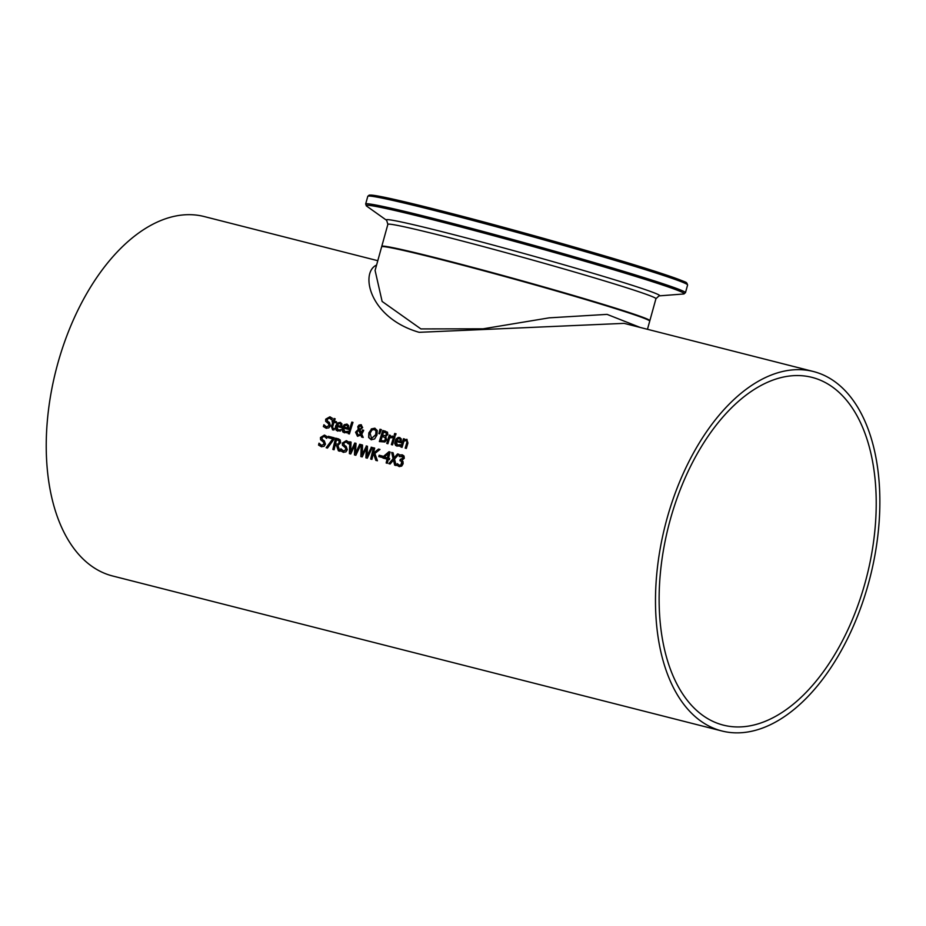 <?xml version="1.0" encoding="UTF-8"?>
<svg xmlns="http://www.w3.org/2000/svg" width="926" height="926" viewBox="0 0 926 926"><rect width="100%" height="100%" fill="white"/><g stroke="black" fill="none" stroke-linecap="round" stroke-linejoin="round"><path stroke-width="1.39" d="M401.791 456.124L402.822 456.761L399.222 456.518A185.466 105.691 -75.7 0 1 399.638 454.932L402.231 454.851L404.002 455.986L404.292 458.266L401.953 460.349A185.466 105.691 104.3 0 0 401.919 460.454L402.984 461.507L403.123 463.752L401.71 466.091L399.199 466.565L396.837 465.222A185.466 105.691 -75.7 0 1 397.208 463.613L399.43 465.234L400.97 464.956L401.734 461.542L399.916 460.662A185.466 105.691 -75.7 0 1 400.229 459.4L402.995 458.104L403.076 456.842L402.034 456.205L403.238 458.185L400.483 459.493A185.003 105.425 -75.7 0 0 400.171 460.72M399.372 465.222L401.224 465.037L402.15 463.405L401.988 461.623L400.437 460.789M399.453 466.646L397.092 465.303A185.003 105.425 -75.7 0 1 397.428 463.822M399.511 456.437A185.003 105.425 -75.7 0 1 399.882 455.013L402.648 454.979M338.106 429.953L341.023 429.629M337.643 431.146L335.86 426.076L340.536 422.499M337.087 425.335L340.745 426.261L340.861 424.49L339.761 423.518L338.164 423.819L337.087 425.335L341 426.342L341.115 424.571L340.004 423.599M339.692 429.953L340.826 429.571A185.466 105.691 104.3 0 0 340.386 431.088L336.346 430.474L335.293 428.24L335.606 425.995L337.492 422.997L340.189 422.383L341.902 423.819L341.787 426.851A185.466 105.691 104.3 0 0 341.555 427.615L336.763 426.4L338.152 429.965L339.935 430.034M323.371 426.597A185.466 105.691 -75.7 0 1 323.915 424.745L326.438 426.932L329.043 425.601L328.417 423.622L325.674 421.33L325.709 419.177L329.83 416.816L332.341 418.228A185.466 105.691 104.3 0 0 331.774 419.976L329.494 418.101L327.028 419.351L327.7 421.376L329.413 422.441L330.385 425.694L328.857 427.835L326.149 428.24L323.625 426.678A185.003 105.425 -75.7 0 1 324.123 424.988M326.403 428.321L323.625 426.678M326.38 426.921L329.286 425.682L328.672 423.703L325.929 421.411L325.964 419.258L330.362 416.978M331.936 420.034L329.749 418.182M344.785 431.655L347.701 431.331M344.322 432.847L342.539 427.777L347.215 424.201M343.766 427.025L347.424 427.962L347.539 426.191L346.44 425.219L344.842 425.52L343.766 427.025L347.678 428.043L347.794 426.273L346.683 425.3M346.37 431.655L347.516 431.261A185.466 105.691 104.3 0 0 347.065 432.789L343.025 432.176L341.972 429.942L342.284 427.696L344.171 424.698L346.868 424.085L348.581 425.52L348.465 428.553A185.466 105.691 104.3 0 0 348.234 429.317L343.442 428.101L344.842 431.666L346.613 431.736M332.909 429.942L331.693 426.701A185.003 105.425 -75.7 0 1 333.105 422.106L332.064 421.816A185.466 105.691 -75.7 0 1 332.434 420.67L333.464 420.948A185.003 105.425 -75.7 0 1 334.24 418.575L335.143 418.807A185.466 105.691 104.3 0 0 334.379 421.168L336.52 421.724A185.466 105.691 104.3 0 0 336.161 422.858L334.02 422.314A185.466 105.691 104.3 0 0 332.804 426.273L332.48 427.928L334.39 428.692A185.466 105.691 104.3 0 0 334.02 429.953L332.492 429.803M332.665 429.849L331.439 426.62A185.466 105.691 -75.7 0 1 332.851 422.024M332.318 421.886A185.003 105.425 -75.7 0 1 332.677 420.751M332.434 420.67L333.464 420.948M333.21 420.867A185.466 105.691 -75.7 0 1 333.985 418.494L334.24 418.575M333.985 418.494L335.154 418.784M334.379 421.168L336.532 421.712M332.48 427.928L334.575 428.75M348.5 433.715A185.003 105.425 -75.7 0 1 352.077 422.175L352.98 422.406M351.822 422.094L352.991 422.395A185.466 105.691 104.3 0 0 349.415 433.947L348.245 433.646A185.466 105.691 -75.7 0 1 351.822 422.094L352.077 422.175M360.816 435.127L357.471 436.25L355.561 432.222L358.258 429.433L357.795 426.655L358.999 425.057L361.071 424.721L362.656 427.604L360.006 429.895L361.36 433.136L362.46 429.965L363.675 430.277A185.466 105.691 104.3 0 0 363.455 430.995L361.788 434.144L363.2 437.454L361.615 437.049L360.816 435.127L361.858 437.107M362.46 429.965L363.675 430.289M357.725 436.331L355.815 432.303L358.512 429.514L358.038 426.736L359.253 425.138L361.395 424.826M361.36 433.136L362.714 430.046M358.686 430.104L356.95 432.187L358.165 435.116L360.469 434.34L358.686 430.104L360.469 434.34M358.154 435.116L360.723 434.421M360.804 428.564L361.395 427.442L360.712 425.636L359.022 426.886L358.941 427.951L359.589 429.224L361.047 428.645L361.649 427.523L360.712 425.636M359.589 429.224L361.047 428.645M371.43 439.815L368.895 437.547L369.08 432.998L371.534 429.016L375.146 428.333M371.511 438.438L375.968 434.745L376.257 431.215L374.59 429.56M371.558 438.449L375.713 434.664L376.002 431.134L374.335 429.467L371.916 430.092L370.111 433.241L371.558 438.449M371.28 428.935L374.741 428.206L377.229 430.451L376.986 434.988L374.602 438.97L371.176 439.734L368.641 437.454L368.826 432.917L371.534 429.016M386.628 439.746L384.927 442.003L379.359 441.563A185.466 105.691 -75.7 0 1 382.774 430.497L387.496 432.187L387.797 434.468L385.76 436.493A185.466 105.691 104.3 0 0 385.737 436.551L386.628 439.746M379.614 441.621A185.003 105.425 -75.7 0 1 383.028 430.578M382.774 430.497L385.471 431.203M380.956 440.614L384.174 440.926L385.332 439.48L385.1 437.57L382.183 436.516A185.466 105.691 104.3 0 0 380.956 440.614L384.429 441.007L385.575 439.561L385.355 437.651L383.572 436.864M382.565 435.289L385.482 435.637L386.455 434.34L386.35 433.067L383.595 432.06A185.466 105.691 104.3 0 0 382.565 435.289L385.737 435.718L386.605 433.148L384.765 432.361M380.227 429.34L381.338 429.618L379.695 433.819L378.861 433.611L379.973 429.259L379.116 433.669M379.973 429.259L381.35 429.606M395.043 436.597A185.466 105.691 104.3 0 0 392.52 444.908L391.351 444.607A185.466 105.691 -75.7 0 1 393.874 436.296L395.043 436.597L393.874 436.296M391.605 444.677A185.003 105.425 -75.7 0 1 394.129 436.377M387.01 443.508A185.003 105.425 -75.7 0 1 389.522 435.208L390.436 435.44A185.466 105.691 104.3 0 0 390.054 436.655L393.18 436.192M392.67 437.628L389.684 437.836A185.466 105.691 104.3 0 0 387.913 443.739L386.744 443.438A185.466 105.691 -75.7 0 1 389.279 435.127L389.522 435.208M389.279 435.127L390.436 435.428M390.054 436.655L392.937 436.111A185.466 105.691 104.3 0 0 392.474 437.558L392.416 437.535M397.011 446.251L395.228 441.181L399.893 437.593M399.8 437.57L401.259 438.924L401.155 441.957A185.466 105.691 104.3 0 0 400.923 442.721L396.12 441.505L397.52 445.07L400.194 444.665A185.466 105.691 104.3 0 0 399.754 446.193L395.715 445.58L394.661 443.346L395.9 439.109L398.18 437.454L399.777 437.558M399.048 445.059L400.379 444.735M397.462 445.047L399.303 445.14M396.444 440.429L400.113 441.366L400.229 439.595L399.118 438.623L397.532 438.924L396.444 440.429L400.356 441.447L400.483 439.676L399.372 438.704M394.499 434.965A185.003 105.425 -75.7 0 1 394.962 433.542L396.027 433.808M394.707 433.461L396.039 433.796A185.466 105.691 104.3 0 0 395.564 435.243L394.245 434.907A185.466 105.691 -75.7 0 1 394.707 433.461L394.962 433.542M404.315 439.943L406.78 439.329L407.961 443.022A185.466 105.691 104.3 0 0 406.352 448.427L405.183 448.126A185.466 105.691 -75.7 0 1 406.595 443.38L406.942 441.47L406.051 440.579L403.944 441.123A185.466 105.691 104.3 0 0 402.081 447.339L400.912 447.038A185.466 105.691 -75.7 0 1 403.435 438.727L404.604 439.028A185.466 105.691 104.3 0 0 404.315 439.943L407.058 439.422M405.438 448.196A185.003 105.425 -75.7 0 1 406.85 443.461L407.197 441.552L406.051 440.579M403.435 438.727L404.593 439.04M401.166 447.108A185.003 105.425 -75.7 0 1 403.69 438.808M326.658 438.357L324.401 436.482M324.146 436.401L321.785 437.685L322.549 439.746L324.297 440.811L325.443 444.121L324.042 446.32L321.391 446.726L318.567 445.082A185.466 105.691 -75.7 0 1 319.007 443.184L321.6 445.406L324.1 444.04L323.382 442.015L320.558 439.7L320.465 437.512L324.401 435.093L326.959 436.516A185.466 105.691 104.3 0 0 326.496 438.299L324.47 436.505M321.553 445.394L324.355 444.121L323.637 442.107L320.801 439.781L320.72 437.593L324.933 435.255M321.646 446.818L318.822 445.163A185.003 105.425 -75.7 0 1 319.215 443.438M334.24 437.813A185.466 105.691 104.3 0 0 333.8 439.491L327.48 448.068L326.16 447.733L332.804 438.855L328.035 437.639A185.466 105.691 -75.7 0 1 328.383 436.32L334.24 437.813L328.383 436.32M328.29 437.697A185.003 105.425 -75.7 0 1 328.637 436.401M332.804 438.855L326.427 447.802M335.455 443.994L338.337 444.11L339.31 442.478L339.101 440.834L336.52 439.769A185.466 105.691 104.3 0 0 335.455 443.994L338.592 444.191L339.356 440.915L337.99 440.163M333.117 449.504A185.003 105.425 -75.7 0 1 335.883 438.241L338.766 438.993M338.661 450.904L336.809 445.684L335.143 445.244A185.466 105.691 104.3 0 0 334.089 449.747L332.862 449.434A185.466 105.691 -75.7 0 1 335.629 438.16L335.883 438.241M335.629 438.16L338.638 438.947M338.268 438.855L340.201 439.954L340.618 442.674L337.886 445.499L340.004 451.251L338.418 450.846L336.555 445.603M354.855 445.093L350.757 453.983L349.391 453.636L349.808 441.771L351.07 442.096L350.607 451.9L354.762 443.033L356.012 443.346L355.526 453.265L359.716 444.295L360.92 444.596L355.839 455.279L354.461 454.932L354.855 445.093L354.716 454.99M349.646 453.705L350.063 441.852L351.07 442.107M359.716 444.295L360.92 444.607M355.526 453.265L359.971 444.376M354.762 443.033L356.012 443.369M350.607 451.9L355.017 443.114M348.535 443.924L346.278 442.049M346.023 441.968L343.662 443.253L344.426 445.302L346.162 446.378L347.308 449.689L345.907 451.876L343.268 452.293L340.444 450.638A185.466 105.691 -75.7 0 1 340.884 448.751L343.477 450.974L345.977 449.608L345.248 447.582L342.423 445.267L342.342 443.079L346.278 440.66L348.836 442.084A185.466 105.691 104.3 0 0 348.373 443.867L346.347 442.072M343.43 450.95L346.231 449.689L345.502 447.663L342.678 445.348L342.597 443.16L346.81 440.822M343.523 452.374L340.699 450.73A185.003 105.425 -75.7 0 1 341.092 449.006M373.71 454.249L372.981 454.851A185.466 105.691 104.3 0 0 371.928 459.377L370.701 459.065A185.466 105.691 -75.7 0 1 373.467 447.79L374.694 448.103A185.466 105.691 104.3 0 0 373.375 453.265L378.479 449.064L379.973 449.446L374.868 453.485L377.438 460.778L375.84 460.372L373.71 454.249L376.083 460.43M378.479 449.064L379.961 449.457M373.375 453.265L378.734 449.145M373.467 447.79L374.694 448.115M370.956 459.122A185.003 105.425 -75.7 0 1 373.722 447.871M361.094 456.611L361.51 444.758L362.517 445.024L362.298 454.886L366.465 446.019L367.46 446.274L367.217 456.263L371.419 447.281L372.356 447.524M366.164 457.907L366.302 447.999L362.205 456.9L360.839 456.553L361.256 444.677L362.517 445.001M362.054 454.805L366.465 446.019M366.21 445.938L367.46 446.263M366.974 456.182L371.419 447.281M371.164 447.2L372.368 447.513L367.286 458.185L365.909 457.838L366.302 447.999M387.068 459.111L382.994 458.069A185.466 105.691 -75.7 0 1 383.376 456.483L388.978 451.738L390.124 452.027A185.466 105.691 104.3 0 0 388.55 458.196L389.649 458.474A185.466 105.691 104.3 0 0 389.36 459.69L388.26 459.412A185.466 105.691 104.3 0 0 387.357 463.301L386.165 462.988A185.466 105.691 -75.7 0 1 387.068 459.111L387.323 459.192A185.003 105.425 -75.7 0 0 386.42 463.058M388.55 458.196L389.649 458.486M388.978 451.738L390.112 452.038M383.376 456.483L389.233 451.819M383.248 458.139A185.003 105.425 -75.7 0 1 383.63 456.564M388.469 453.497L384.255 457.097L387.612 457.976A185.003 105.425 -75.7 0 1 388.723 453.578L388.469 453.497A185.466 105.691 -75.7 0 0 387.369 457.895L387.612 457.976M384.255 457.097L387.369 457.895M379.371 455.314L382.612 456.136A185.466 105.691 104.3 0 0 382.288 457.49L378.792 456.599A185.466 105.691 -75.7 0 1 379.128 455.233L379.371 455.314A185.003 105.425 -75.7 0 0 379.047 456.668M379.128 455.233L382.612 456.124M393.492 460.083L390.147 464.007L388.816 463.671L393.099 458.752L391.675 452.42L393.087 452.779L394.152 457.733L397.532 453.914L398.851 454.249L394.545 459.053L396.085 465.512L394.673 465.165L393.492 460.083L394.927 465.222M397.532 453.914L398.84 454.261M394.152 457.733L397.775 453.995M389.082 463.741L393.353 458.833L391.93 452.501L393.087 452.802M721.944 730.996A185.466 105.691 -75.7 0 1 665.25 525.192A185.466 105.691 -75.7 0 1 813.398 371.511A185.466 105.691 -75.7 0 1 817.207 372.622A185.466 105.691 -75.7 0 1 869.225 580.683A185.466 105.691 -75.7 0 1 721.944 730.996L112.706 576.007A185.466 105.691 -75.7 0 1 56 370.203A185.466 105.691 -75.7 0 1 204.148 216.534L377.796 260.704M376.581 265.067C359.925 272.371 368.953 317.873 419.142 332.318L624.101 323.359M647.459 329.297L649.728 321.137A139.097 4.294 -164.5 0 0 578.843 297.535A139.097 4.294 -164.5 0 0 440.209 259.373A139.097 4.294 -164.5 0 0 381.651 246.791L375.088 270.438L382.125 301.448L420.913 328.927L483.129 328.811L549.164 317.85L607.074 314.377L640.317 327.491M865.046 582.975A179.436 102.254 -75.7 0 1 723.438 725.151A179.436 102.254 -75.7 0 1 668.572 526.049A179.436 102.254 -75.7 0 1 811.917 377.357A179.436 102.254 -75.7 0 1 865.046 582.975M687.601 284.988L686.861 283.101C683.075 281.817 697.197 285.602 657.911 272.244C615.234 258.319 524.278 232.357 456.738 214.832C423.02 206.07 398.354 200.109 382.727 196.925L369.254 195.085L367.796 196.3A165.939 5.116 15.5 0 1 529.07 235.713A165.939 5.116 15.5 0 1 687.601 284.988L685.46 292.72A165.939 5.116 -164.5 0 0 526.929 243.434A165.939 5.116 -164.5 0 0 365.654 204.021L366.638 206.104A165.025 5.093 15.5 0 1 526.57 244.719A165.025 5.093 15.5 0 1 683.55 293.993L659.046 295.88A141.84 4.375 -164.5 0 0 659.046 295.88A141.84 4.375 -164.5 0 0 524.128 253.539A141.84 4.375 -164.5 0 0 386.663 220.342L387.867 224.358A139.097 4.294 15.5 0 1 523.051 257.393A139.097 4.294 15.5 0 1 655.944 298.704L649.844 320.685A139.097 4.294 -164.5 0 0 516.963 279.374A139.097 4.294 -164.5 0 0 381.778 246.339L381.767 246.663M685.599 283.553A164.55 5.081 -164.5 0 0 529.429 234.417A164.55 5.081 -164.5 0 0 370.25 196.092M386.663 220.342A141.84 4.375 -164.5 0 0 386.674 220.353L366.638 206.104M813.398 371.511L624.008 323.336M387.867 224.358L381.778 246.339M367.796 196.3L365.654 204.021M685.46 292.72L683.55 293.993M659.046 295.88L655.944 298.704"/></g></svg>
